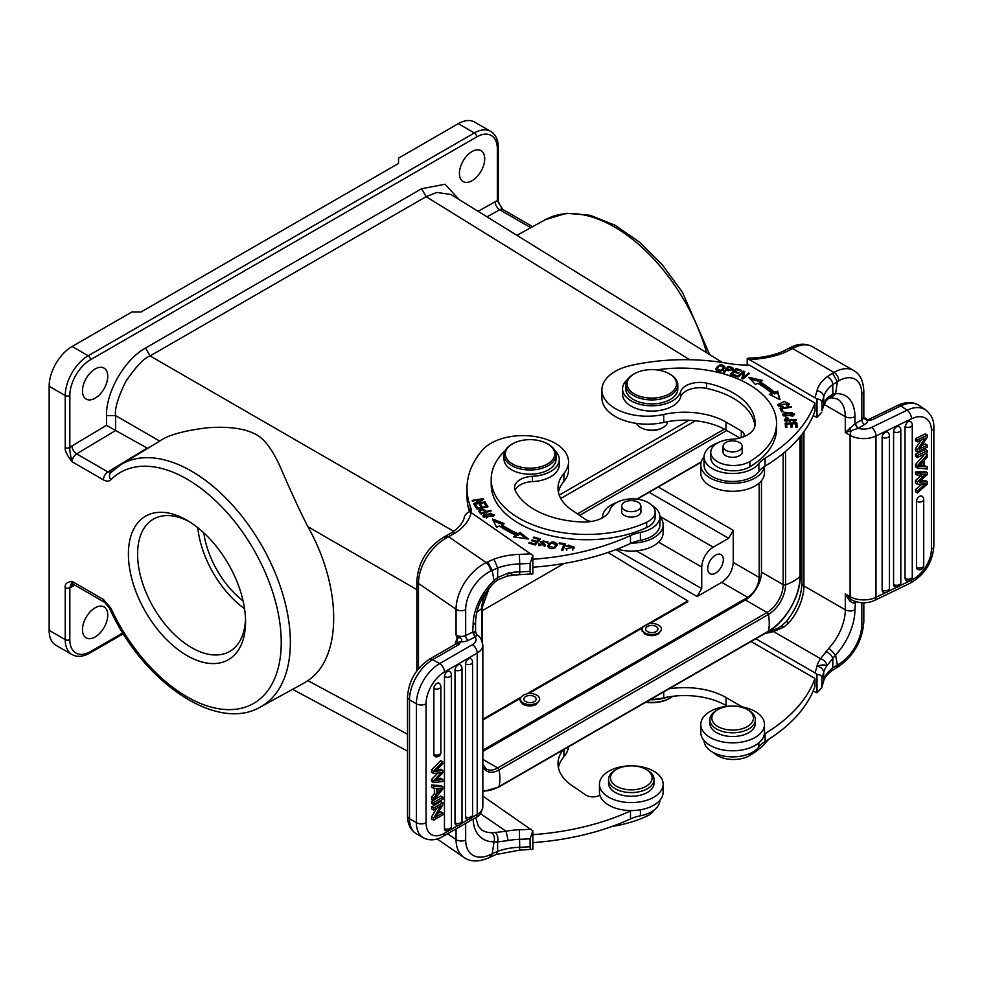 <?xml version="1.0" encoding="UTF-8"?>
<svg xmlns="http://www.w3.org/2000/svg" width="983" height="983" viewBox="0 0 983 983"><rect width="100%" height="100%" fill="white"/><g stroke="black" fill="none" stroke-linecap="round" stroke-linejoin="round"><path stroke-width="1.47" d="M788.133 405.598L788.133 403.927L786.646 405.303L787.457 405.918L789.472 403.939L784.25 401.506L777.553 404.64L783.082 407.023L782.96 406.237L782.96 407.822M782.96 406.249L780.514 406.151L778.917 404.701L778.941 406.52M777.811 405.475L778.941 404.529M788.12 403.767L789.214 404.726M780.514 406.151L780.514 407.736M778.917 404.701L788.133 403.927M795.616 424.595L796.881 424.558L796.881 422.973L785.184 423.255L785.503 427.519L786.879 427.494L786.621 423.98L786.769 427.494M786.621 423.98L790.602 423.882L790.836 427.052L792.212 427.015L791.966 423.845L792.089 427.015M796.881 424.558L797.066 427.101M785.306 424.853L786.621 424.816M790.664 424.717L791.966 424.681M791.966 423.845L795.554 423.759L795.8 427.138L797.176 427.101L796.881 422.973M795.075 421.338L795.075 419.729L793.121 421.007L793.392 421.707L796.439 419.704L789.582 420.749M784.569 420.761L785.884 419.729M789.718 421.99L791.573 419.372M795.05 419.471L796.218 420.466M786.253 422.592L786.253 421.007L788.108 418.377L787.838 417.701L785.81 418.168L784.373 419.938L795.075 419.729M789.619 422.346L789.619 420.761L786.216 421.019M786.253 421.007L785.81 420.06M787.838 417.701L787.838 419.286M791.118 407.232L791.118 406.434L779.937 408.424L781.755 411.84L783.082 411.607L781.645 408.916L782.296 411.742M780.711 409.874L781.645 409.714M781.645 408.916L791.499 407.159L791.118 406.434M793.367 415.784L793.392 413.941L785.822 415.969L784.041 414.396L791.72 412.369L793.392 413.941M784.041 414.396L784.053 416.202M782.935 415.17L784.065 414.138M793.367 413.72L794.51 414.752M784.815 412.196L782.701 414.384L792.654 416.128L794.731 413.954L784.815 412.196L784.815 413.192M736.058 376.342L736.759 375.653L732.003 374.056L734.006 372.066L738.282 373.503L738.983 372.815L734.694 371.377L736.5 369.596L741.071 371.119L741.76 370.431L736.169 368.564L730.295 374.4L736.058 376.342M732.003 374.978L732.003 374.056M734.694 372.299L734.694 371.377M736.169 369.915L736.169 368.564M777.688 392.77L777.688 391.173L774.616 392.328A112.762 65.099 0 0 0 760.019 381.932L760.019 383.517A112.762 65.099 180 0 1 774.616 393.925L777.688 392.77L779.531 399.503M750.508 379.34L760.621 381.588M771.077 395.252L771.888 394.945L771.888 393.36L769.259 394.343L780.035 399.749L777.688 391.173M774.616 392.328L774.616 393.925M771.888 393.36A109.506 63.231 180 0 0 757.721 383.247L755.497 384.537L748.567 377.325L762.611 380.433L760.019 381.932M742.19 378.75L743.209 372.704L741.858 378.615L742.853 379.008L749.501 373.454L748.567 373.085L743.345 377.447L744.696 371.537L743.701 371.144L737.053 376.698L737.987 377.067L743.209 372.704M743.209 373.147L744.364 372.999M748.567 374.228L748.567 373.085M743.345 378.602L743.345 377.447M743.701 372.729L743.701 371.144M723.353 370.075L723.771 367.187L721.141 370.407L716.926 368.92L719.654 365.676L723.771 367.187M716.926 368.92L716.976 370.874M715.882 369.743L717.369 367.654M723.734 366.831L724.852 367.974M715.735 369.055L715.735 368.932C718.634 372.668 721.719 372.078 724.987 367.175C722.063 363.403 718.978 363.993 715.735 368.932L715.735 368.994M731.757 368.22C732.433 370.149 730.811 370.566 726.928 369.485L728.747 367.31L731.757 368.22L732.126 370.493M726.928 370.37L726.928 369.485L726.339 370.21L733.429 368.674L732.507 367.544L728.292 366.303L723.181 372.373L724.25 372.668L726.326 370.198L728.391 370.775L726.326 370.198M732.126 368.994L732.507 367.544M732.507 369.141L733.121 369.547M728.292 367.863L728.292 366.303M747.215 358.562L749.071 359.422A64.989 37.526 0 0 0 785.208 352.246L782.48 351.57C772.38 355.735 760.989 357.947 748.296 358.181L747.215 358.562L747.215 365.012M922.054 484.078L915.48 489.608L915.48 491.684L917.36 492.974L927.313 484.091L927.313 481.731L925.433 480.441L920.604 480.724M915.48 489.608L917.36 490.898L917.36 492.974M917.36 490.898L925.925 483.771L917.36 484.312L915.48 483.022L915.48 480.576L917.36 481.867L917.36 484.312M917.36 481.867L922.398 477.234L920.518 475.944L915.48 480.576M921.759 474.838L920.518 475.944M922.398 477.234L925.925 474.334L917.36 475.317L915.48 474.027L915.48 471.987L925.433 471.361L927.313 472.663L917.36 473.278L917.36 475.317M917.36 473.278L915.48 471.987M919.363 481.842L927.313 474.617L927.313 472.663M919.83 482.161L927.313 481.731M918.294 569.501A4.215 2.63 -55.5 0 1 917.508 569.304A4.215 2.63 -55.5 0 1 916.488 567.289L916.488 501.281A4.215 2.63 -55.5 0 1 918.306 497.312A4.215 2.63 -55.5 0 1 919.707 496.28A4.215 2.63 -55.5 0 1 922.226 496.354A4.227 4.227 0 0 1 923.725 499.573A4.227 2.433 180 0 1 922.496 501.305A4.227 2.433 180 0 1 916.488 501.281M895.39 586.753A4.215 2.63 -55.5 0 1 894.604 586.556A4.215 2.63 -55.5 0 1 893.584 584.541L893.584 431.721A4.215 2.63 -55.5 0 1 895.402 427.74A4.215 2.63 -55.5 0 1 896.815 426.72A4.215 2.63 -55.5 0 1 899.322 426.782A4.227 4.227 0 0 1 900.821 430.013A4.227 2.433 180 0 1 899.592 431.734A4.227 2.433 180 0 1 893.584 431.721M882.132 437.263A4.215 2.63 -55.5 0 1 883.95 433.294A4.215 2.63 -55.5 0 1 885.364 432.262A4.215 2.63 -55.5 0 1 887.882 432.336A4.227 4.227 0 0 1 889.382 435.555A4.227 2.433 180 0 1 888.14 437.288A4.227 2.433 180 0 1 882.132 437.263L882.132 590.095A4.227 2.433 0 0 0 888.14 590.107A4.227 2.433 0 0 0 889.382 588.387L889.382 435.555M883.938 592.307A4.215 2.63 -55.5 0 1 883.152 592.11A4.215 2.63 -55.5 0 1 882.132 590.095M905.036 578.532A4.227 2.433 0 0 0 909.656 579.085A4.227 2.433 0 0 0 912.273 576.837L912.273 424.926A4.227 2.433 180 0 1 909.656 427.187A4.227 2.433 180 0 1 905.036 426.634L905.036 578.532L906.056 580.548M905.036 426.634L906.854 422.653A4.215 2.63 -55.5 0 1 908.267 421.633A4.215 2.63 -55.5 0 1 910.774 421.695A4.227 4.227 0 0 1 912.273 424.926M917.36 457.562L917.36 455.534L915.48 454.244L925.433 449.415L927.313 450.718L927.313 452.745L917.36 457.562L915.48 456.272L915.48 454.244M927.313 450.718L917.36 455.534M920.309 466.335L918.405 466.434L923.234 461.408L923.234 466.606L920.309 466.335L918.429 465.045M919.695 465.156L921.354 465.315L921.354 463.411M921.354 465.315L923.234 466.606M924.303 460.265L924.303 466.667L927.313 466.888L927.313 469.051L917.36 467.982L917.36 465.795L927.313 454.711L927.313 457.021L924.303 460.265M917.36 465.795L915.48 464.504L915.48 466.692L917.36 467.982M925.642 453.556L927.313 454.711M915.48 464.504L925.052 453.839M924.303 465.512L927.313 466.888M927.313 437.177L919.498 449.01L927.313 445.213L927.313 447.167L917.36 451.983L917.36 449.907L925.175 438.074L917.36 441.859L917.36 439.917L915.48 438.627L925.433 433.798L927.313 435.088L927.313 437.177M927.313 435.088L917.36 439.917M917.36 449.907L915.48 448.617L915.48 450.693L917.36 451.983M915.48 448.617L921.157 440.015M915.48 438.627L915.48 440.568L917.36 441.859M921.636 445.766L925.433 443.923L927.313 445.213M855.222 601.449L854.927 602.628C853.674 603.476 851.856 602.8 849.447 600.588L851.204 599.569L852.212 600.195C859.597 603.574 867.043 603.66 874.575 600.441L910.086 583.238A6.82 3.576 -115.8 0 0 911.499 580.117L899.47 585.942M852.593 600.392L853.834 600.932M828.878 648.215L820.584 658.696C824.319 660.011 826.42 662.382 826.863 665.81A45.169 26.074 0 0 0 823.705 672.36C823.213 669.005 820.965 666.965 816.947 666.241C821.616 664.705 824.921 664.557 826.863 665.81L835.624 654.985L828.878 648.215A38.669 22.326 120 0 0 845.282 609.804L845.282 593.879L850.098 596.669A6.82 3.944 -60 0 0 851.204 599.569L845.282 593.879L849.447 600.588M801.919 434.425L801.919 583.14A6.82 3.944 0 0 0 803.922 585.917L845.282 609.804A6.82 3.944 0 0 0 854.927 609.804A45.488 26.271 120 0 1 835.624 654.985L837.381 665.049L835.98 668.035M786.265 621.772L789.165 622.472L783.832 627.129L781.301 626.085L786.179 621.711C796.279 609.141 801.526 596.276 801.919 583.14M816.996 674.412C820.363 674.67 822.021 675.96 821.972 678.282L821.702 687.781L816.996 692.794L816.996 674.412L814.956 672.876A194.978 112.566 180 0 0 816.947 666.241A51.988 30.018 0 0 1 820.584 658.696L771.888 630.619M765.192 633.335A64.989 37.526 0 0 0 773.584 631.553L783.832 627.129M826.027 651.496C829.48 653.167 831.765 655.452 832.871 658.389L832.724 668.035A45.169 26.074 180 0 0 823.705 680.322L823.705 672.36A201.798 116.51 180 0 1 821.972 678.282M832.662 668.059L831.385 671.033M713.425 722.665A20.803 12.005 180 0 1 717.934 709.591A20.803 12.005 180 0 1 747.35 709.591A20.803 12.005 180 0 1 751.86 713.486A20.803 12.005 180 0 1 740.592 729.177A20.803 12.005 180 0 1 713.425 722.665M709.886 719.667L709.886 723.39A22.744 13.135 0 0 0 711.618 728.403A22.744 13.135 0 0 0 737.066 736.267A22.744 13.135 0 0 0 755.386 723.39L755.386 719.667A22.744 13.135 180 0 1 737.066 732.556A22.744 13.135 180 0 1 711.618 724.692A22.744 13.135 180 0 1 709.886 719.667A22.744 13.135 180 0 1 716.558 710.39L717.934 709.591M747.35 709.591L748.727 710.39A22.744 13.135 180 0 1 753.654 714.653A22.744 13.135 180 0 1 755.386 719.667M710.119 711.446A31.849 18.382 180 0 1 744.831 707.465A31.849 18.382 180 0 1 764.479 724.446A31.849 18.382 180 0 1 755.153 737.447A31.849 18.382 180 0 1 720.453 741.44A31.849 18.382 180 0 1 700.793 724.446A31.849 18.382 180 0 1 710.119 711.446M700.793 724.446L700.793 732.409A31.849 18.382 0 0 0 720.453 749.39A31.849 18.382 0 0 0 755.153 745.409A31.849 18.382 0 0 0 764.356 734.043A31.849 18.382 0 0 0 764.479 732.409L764.479 724.446M650.119 699.736A29.244 16.883 0 0 0 667.789 697.021M713.572 752.671A22.744 13.135 0 0 0 717.43 755.632A22.744 13.135 0 0 0 749.918 755.448A95.535 55.159 0 0 0 768.473 739.437M646.126 702.034A26 15.003 0 0 0 670.185 698.004L670.185 698.004A26 15.003 0 0 0 672.741 696.296M645.72 702.267A24.698 14.253 0 0 0 669.276 698.532L670.185 698.004M670.185 395.535A26 15.003 180 0 1 633.421 395.535A26 15.003 180 0 1 625.815 384.918A26 15.003 180 0 1 633.421 374.302L634.342 373.773A24.698 14.253 180 0 1 669.276 373.773L670.185 374.302A26 15.003 180 0 1 677.803 384.918A26 15.003 180 0 1 670.185 395.535M670.185 374.302L669.276 373.773A24.698 14.253 180 0 1 669.276 393.937A24.698 14.253 180 0 1 634.342 393.937A24.698 14.253 180 0 1 634.342 373.773L634.342 373.773M625.815 384.918L625.815 388.899A26 15.003 0 0 0 633.421 399.516A26 15.003 0 0 0 661.756 402.76A26 15.003 0 0 0 677.803 388.899L677.803 384.918M741.501 448.494A9.584 5.529 180 0 1 730.774 451.811A9.584 5.529 180 0 1 723.058 446.38A9.584 5.529 180 0 1 723.783 444.267A9.584 5.529 180 0 1 734.51 440.949A9.584 5.529 180 0 1 742.226 446.38A9.584 5.529 180 0 1 741.501 448.494M723.058 450.669A9.744 5.628 0 0 0 722.886 451.689A9.744 5.628 0 0 0 725.749 455.67A9.744 5.628 0 0 0 739.535 455.67A9.744 5.628 0 0 0 742.386 451.689A9.744 5.628 0 0 0 742.226 450.669M656.816 369.891A95.535 55.159 180 0 1 748.579 384.255A95.535 55.159 180 0 1 776.558 423.255A95.535 55.159 180 0 1 749.918 461.469A22.744 13.135 180 0 1 717.43 461.654A22.744 13.135 180 0 1 710.758 452.364A22.744 13.135 180 0 1 731.438 439.29A26 15.003 0 0 0 755.055 424.926A74.094 42.773 0 0 0 755.104 423.255A74.094 42.773 0 0 0 733.404 393.003A74.094 42.773 0 0 0 706.568 383.1A19.5 11.255 0 0 0 680.629 391.762A29.244 16.883 180 0 1 660.662 404.996A29.244 16.883 180 0 1 631.123 400.843A29.244 16.883 180 0 1 622.558 388.899A29.244 16.883 180 0 1 627.633 379.389M622.558 388.899L622.558 394.208A29.244 16.883 0 0 0 631.123 406.139A29.244 16.883 0 0 0 675.702 403.952A29.244 16.883 0 0 0 680.629 397.071A19.5 11.255 180 0 1 706.568 388.408A74.094 42.773 180 0 1 733.404 398.312A74.094 42.773 180 0 1 754.956 425.786M710.758 452.364L710.758 457.673A22.744 13.135 0 0 0 717.43 466.962A22.744 13.135 0 0 0 735.579 470.759A22.744 13.135 0 0 0 749.918 466.778A95.535 55.159 0 0 0 776.558 428.563L776.558 423.255M764.356 466.593A32.5 18.763 180 0 1 765.106 466.126A194.978 112.566 0 0 0 814.956 410.992L814.956 403.03A194.978 112.566 180 0 1 765.106 458.164A32.5 18.763 0 0 0 758.851 463.595A28.593 16.514 180 0 1 752.855 468.67A28.593 16.514 180 0 1 721.694 472.245A28.593 16.514 180 0 1 704.037 456.997L704.037 464.959A28.593 16.514 0 0 0 721.694 480.208A28.593 16.514 0 0 0 752.855 476.632A28.593 16.514 0 0 0 758.851 471.557A32.5 18.763 180 0 1 764.356 466.593A31.849 18.382 180 0 1 755.165 477.959A31.849 18.382 180 0 1 720.453 481.94A31.849 18.382 180 0 1 700.793 464.959L700.793 472.921A31.849 18.382 0 0 0 720.453 489.903A31.849 18.382 0 0 0 755.165 485.909A31.849 18.382 0 0 0 764.479 472.921L764.479 466.507M700.793 464.959A31.849 18.382 180 0 1 704.049 456.862M704.037 456.997A28.593 16.514 180 0 1 706.433 450.398A28.593 16.514 180 0 1 712.417 445.324A28.593 16.514 180 0 1 717.737 442.903M743.553 436.808A9.744 5.628 0 0 0 744.143 434.879A9.744 5.628 0 0 0 741.28 430.898L726.044 422.1A58.489 33.766 0 0 0 663.709 414.457A45.488 26.271 180 0 1 601.903 389.944A45.488 26.271 180 0 1 615.223 371.365A45.488 26.271 180 0 1 631.074 365.418A149.477 86.307 180 0 1 728.071 363.403A64.989 37.526 0 0 0 749.071 364.988L814.956 403.03M601.903 389.944L601.903 397.906A45.488 26.271 0 0 0 663.709 422.42A58.489 33.766 180 0 1 726.044 430.062L739.818 438.013M636.431 423.39A15.925 9.191 0 0 0 640.547 427.507A15.925 9.191 0 0 0 663.07 427.507A15.925 9.191 0 0 0 667.69 421.633M662.665 427.728L662.296 427.949C655.784 431.34 648.731 431.304 641.125 427.838L640.547 427.507M106.496 416.374C105.623 392.5 124.46 359.569 145.57 348.019L421.609 188.748L426.118 196.661L436.87 192.435L450.853 194.462L722.382 362.469M421.609 188.748L445.041 184.239L459.11 199.574M303.415 683.394L307.851 680.617C342.305 658.106 342.293 587.613 307.851 526.667C299.311 509.858 290.083 489.841 280.143 466.593C271.775 448.248 263.161 437.263 254.29 433.638C245.16 429.055 230.206 426.044 207.192 427.789C183.416 430.787 167.589 435.223 159.725 441.097L115.613 415.612L106.496 415.649L106.496 425.344L115.65 430.529L115.613 415.612C114.458 409.284 117.813 397.955 125.689 381.637C135.9 366.659 144.022 358.095 150.08 355.932L426.118 196.661L689.673 359.729M110.821 479.79A133.344 76.957 60 0 1 242.506 532.049A133.344 76.957 60 0 1 263.137 696.075A133.344 76.957 60 0 1 110.821 608.084A6.5 0.823 155.2 0 1 109.518 608.158C142.019 681.256 216.358 733.011 260.507 706.937L260.507 706.937A139.844 80.717 60 0 0 271.369 698.741A139.844 80.717 60 0 0 279.614 584.48A139.844 80.717 60 0 0 191.488 471.14A139.844 80.717 60 0 0 120.749 464.701L110.796 472.553A6.5 5.247 44.8 0 0 110.821 479.79C108.916 481.535 106.422 481.547 103.301 479.802M111.62 471.901L107.909 471.938A6.5 3.748 -60 0 0 103.387 479.851L72.115 461.789C66.93 455.166 64.632 450.423 65.234 447.535L65.234 395.547A32.5 18.763 -60 0 1 88.212 355.748L474.371 132.951A32.5 18.763 -60 0 1 490.628 131.341L474.543 122.052A32.5 18.763 120 0 0 458.287 123.661L398.52 158.14L398.52 163.448L141.085 311.98L131.894 311.98L72.14 346.458A32.5 18.763 120 0 0 49.15 386.258L49.15 630.361A32.5 18.763 120 0 0 55.884 645.241L71.956 654.531A32.5 18.763 -60 0 1 65.234 639.65L65.234 587.662C64.62 584.099 66.918 582.01 72.115 581.371A6.5 3.748 120 0 0 73.467 584.344L104.739 602.407A6.5 3.748 -60 0 1 103.387 599.433L110.821 608.084M106.496 425.344L71.968 445.963A6.5 3.686 -120.8 0 0 76.637 453.876L115.65 430.529L147.708 448.371M715.526 555.125A11.046 6.377 120 0 0 708.301 564.856A11.046 6.377 120 0 0 709.996 573.716A11.046 6.377 120 0 0 715.526 573.175A11.046 6.377 120 0 0 722.738 563.431A11.046 6.377 120 0 0 721.043 554.584A11.046 6.377 120 0 0 715.526 555.125M649.099 492.311L728.649 538.266L713.216 547.175C706.236 551.979 702.415 558.614 701.727 567.056L701.727 588.596L697.131 596.546L721.755 582.341C728.735 577.525 732.568 570.902 733.244 562.448L733.244 530.304L658.291 487.003M661.338 629.894L658.536 633.912C654.002 636.185 649.37 636.198 644.615 633.937L641.813 629.882L642.415 627.916M647.441 631.541A6.168 3.563 0 0 0 654.174 632.315A6.168 3.563 0 0 0 657.983 629.022A6.168 3.563 0 0 0 656.177 626.503A6.168 3.563 0 0 0 649.444 625.729A6.168 3.563 0 0 0 645.634 629.022A6.168 3.563 0 0 0 647.441 631.541M642.784 627.154A9.584 5.529 0 0 0 642.218 629.022A9.584 5.529 0 0 0 651.803 634.551A9.584 5.529 0 0 0 661.399 629.022A9.584 5.529 0 0 0 648.583 623.812L642.784 627.154M539.556 700.215L536.128 704.541C531.631 706.494 527.183 706.384 522.784 704.221L519.995 700.166L520.523 698.286L482.85 720.035M520.99 697.217A9.584 5.529 0 0 0 520.437 699.073A9.584 5.529 0 0 0 530.021 704.602A9.584 5.529 0 0 0 539.606 699.073A9.584 5.529 0 0 0 526.814 693.851L523.251 695.153L520.99 697.217M525.291 701.358A6.168 3.563 0 0 0 532.135 702.415A6.168 3.563 0 0 0 536.202 699.073A6.168 3.563 0 0 0 534.752 696.775A6.168 3.563 0 0 0 527.908 695.718A6.168 3.563 0 0 0 523.853 699.073A6.168 3.563 0 0 0 525.291 701.358M526.814 693.875L687.793 600.932L607.986 552.446M564.107 563.468L482.161 610.75M482.85 719.261L520.965 697.254M528.657 693.593L642.39 627.928M649.886 623.603L687.781 601.719L687.793 600.932M617.091 549.141A31.849 18.382 0 0 0 651.754 546.769A31.849 18.382 0 0 0 663.144 532.688L663.144 524.725A31.849 18.382 180 0 1 651.754 538.819A31.849 18.382 180 0 1 631.344 543.107A32.5 18.763 180 0 1 640.4 540.38A28.593 16.514 0 0 0 649.677 537.382A28.593 16.514 0 0 0 659.888 524.725L659.888 516.763A28.593 16.514 180 0 1 649.677 529.419A28.593 16.514 180 0 1 640.4 532.417A32.5 18.763 0 0 0 630.472 535.538A194.978 112.566 180 0 1 532.847 559.266M659.888 516.628A31.849 18.382 180 0 1 663.144 524.725M639.798 508.702A9.584 5.529 180 0 1 629.022 511.529A9.584 5.529 180 0 1 621.711 506.147A9.584 5.529 180 0 1 622.792 503.603A9.584 5.529 180 0 1 633.58 500.777A9.584 5.529 180 0 1 640.879 506.147A9.584 5.529 180 0 1 639.798 508.702M621.711 510.435A9.744 5.628 0 0 0 621.551 511.455A9.744 5.628 0 0 0 623.824 515.08A9.744 5.628 0 0 0 637.562 515.768A9.744 5.628 0 0 0 641.051 511.455A9.744 5.628 0 0 0 640.879 510.435M515.104 490.173A19.5 11.255 180 0 1 532.442 481.609A29.244 16.883 0 0 0 559.266 464.787L559.266 459.479A29.244 16.883 180 0 1 532.442 476.3A19.5 11.255 0 0 0 514.551 487.519A19.5 11.255 0 0 0 515.239 490.468A74.094 42.773 0 0 0 529.972 506.773A74.094 42.773 0 0 0 583.165 522.01A26 15.003 0 0 0 610.001 509.685A22.744 13.135 180 0 1 626.552 499.327A22.744 13.135 180 0 1 649.824 503.579A22.744 13.135 180 0 1 655.133 512.02A22.744 13.135 180 0 1 646.654 522.256A95.535 55.159 180 0 1 513.544 514.723A95.535 55.159 180 0 1 491.205 479.286A95.535 55.159 180 0 1 505.004 450.742A29.244 16.883 180 0 1 505.151 450.595M554.891 450.595A29.244 16.883 180 0 1 559.266 459.479M491.205 479.286L491.205 484.594A95.535 55.159 0 0 0 513.544 520.032A95.535 55.159 0 0 0 646.654 527.552A22.744 13.135 0 0 0 655.133 517.328L655.133 512.02M540.011 545.688L540.011 544.091L538.807 543.869L538.807 545.467L539.839 545.651M540.527 542.616L541.572 541.842M546.487 542.026L547.691 542.923M544.287 545.086L545.258 545.737M543.402 540.638L547.592 543.071L547.9 541.83L540.195 541.842L544.287 545.012L539.839 544.668M542.112 544.041L541.67 541.719M538.807 543.869L538.524 544.717L545.614 544.926L542.137 542.432L543.402 540.613M547.605 543.071L547.9 541.83L547.9 543.427M562.215 550.21L563.886 544.324L561.637 550.136L562.915 550.308L565.458 543.71L559.413 542.935L559.413 543.746M563.886 545.098L564.869 545.233M559.413 542.935L559.118 543.71L563.886 544.324M548.883 545.934L551.205 542.923L556.095 544.594L553.687 547.666L548.883 545.934L548.956 548.023M555.579 547.666L556.095 544.594M547.691 546.683L549.374 544.471M556.022 544.127L557.263 545.467M557.398 544.631L557.373 544.299C553.54 540.589 550.271 541.252 547.58 546.278C551.463 550.013 554.731 549.362 557.373 544.299L557.373 544.987M476.141 504.009L483.71 499.278L483.378 498.602L472.123 500.433L472.43 501.072L481.265 499.634L473.708 503.677L474.039 504.353L485.295 502.522L484.988 501.895L484.988 502.571M484.988 501.895L476.141 503.333M483.378 499.45L483.378 498.602M481.265 500.58L481.265 499.634M485.258 504.844L487.076 506.97M480.417 506.208L482.039 508.039M475.649 507.019L477.394 509.034M476.042 506.933L476.042 505.336L474.752 505.606L476.988 509.12L487.961 506.786L485.651 503.161L485.651 504.758M485.651 503.161L484.361 503.443L486.266 506.417L482.53 507.203L480.81 504.525L479.532 504.807L481.24 507.486L477.873 508.199L476.042 505.336M486.266 507.142L486.266 506.417M482.53 507.941L482.53 507.203M480.81 506.122L480.81 504.525M481.24 508.211L481.24 507.486M477.873 508.924L477.873 508.199M536.288 542.8L538.745 540.945L538.745 539.36L536.915 541.4L532.049 539.95L531.422 540.65L536.288 542.1L534.654 543.943L529.444 542.395L528.817 543.095L535.182 545L540.539 538.991L533.966 537.037L533.966 537.934M535.145 544.987L536.288 542.1M538.745 540.048L539.421 540.245M533.966 537.037L533.339 537.75L538.745 539.36M536.915 542.985L536.915 541.4M532.049 540.834L532.049 539.95M534.654 544.84L534.654 543.943M529.444 543.292L529.444 542.395M501.858 524.738L504.267 523.57L492.434 518.963L496.575 527.306L499.376 525.942A112.762 65.099 0 0 0 516.05 535.256L513.79 536.915L528.387 539.016L519.995 532.344L518.053 533.769A109.506 63.231 180 0 1 501.858 524.738L501.858 526.335A109.506 63.231 0 0 0 518.053 535.366L519.995 533.941L525.942 538.672M493.405 520.929L502.448 524.455M515.596 537.173L516.05 535.256M518.053 533.769L518.053 535.366M519.995 532.344L519.995 533.941M485.135 512.561L485.135 511.799L481.326 512.807L481.326 514.404M481.338 512.807L479.987 511L481.338 514.392M485.135 511.799C483.329 509.538 481.621 509.268 480.011 511L480.011 511.037M479.028 511.774L479.987 511.234M484.607 511.123L486.388 513.065L486.388 512.229M478.66 511.246L480.576 513.753L491.205 510.951L490.714 510.337L490.714 511.086M490.714 510.337L486.388 511.467C482.874 508.494 480.306 508.42 478.696 511.246L478.635 510.914M484.189 515.928L490.603 513.224L493.048 514.687L486.536 517.414L484.189 515.928L484.189 517.611M493.036 516.419L493.048 514.687M483.132 516.775L484.189 515.805M493.036 514.613L494.093 515.436M493.134 516.345L494.351 514.625L484.066 514.306L482.874 515.977L493.134 516.345M572.745 550.197L573.028 547.9M573.015 546.278L574.379 547.973M566.835 550.222L566.835 548.625L565.508 548.723L574.465 547.162L566.011 545.983L567.252 546.315L568.604 545.135L573.15 547.052L566.835 548.625M601.891 518.139A9.744 5.628 0 0 0 602.726 516.075A28.593 16.514 180 0 1 612.925 504.119A28.593 16.514 180 0 1 616.427 502.657M652.036 505.397A28.593 16.514 180 0 1 659.888 516.763M471.57 512.905A64.989 37.526 0 0 0 470.193 505.95A149.477 86.307 180 0 1 467.011 488.219A149.477 86.307 180 0 1 482.174 450.349A45.488 26.271 180 0 1 493.822 441.748A45.488 26.271 180 0 1 542.284 438.074A45.488 26.271 180 0 1 568.543 461.875A45.488 26.271 180 0 1 563.935 473.401A58.489 33.766 0 0 0 558 488.219A58.489 33.766 0 0 0 571.664 509.919L585.512 519.454A9.744 5.628 0 0 0 591.729 521.42M558.405 492.2A58.489 33.766 180 0 1 563.935 481.363A45.488 26.271 0 0 0 568.543 469.837L568.543 461.875M467.011 488.219L467.011 496.182A149.477 86.307 0 0 0 469.432 511.651C465.917 513.605 464.173 515.817 464.209 518.274M497.545 841.927L494.056 841.804C494.99 837.946 494.228 834.899 491.758 832.675L495.407 832.49C497.681 835.046 498.406 838.192 497.57 841.94L497.668 851.389A45.169 26.074 180 0 1 519.724 847.26L519.577 850.148L532.847 849.251C530.98 849.939 530.058 849.115 530.095 846.781L530.095 838.818L532.847 830.868L532.847 849.251M433.638 771.163L433.638 773.523L431.562 772.319L431.562 769.972L440.765 760.596L442.829 761.788L433.638 771.163L431.562 769.972M436.808 769.677L434.916 771.409L442.829 770.451L440.765 769.259L436.796 769.689L442.829 763.865L442.829 761.788M435.788 770.635L436.624 771.127M435.985 779.924L436.919 780.465L434.916 780.846L442.829 772.896L442.829 770.451M436.919 780.465L442.829 779.458L440.765 778.266M440.765 778.253L437.091 778.892M433.638 782.591L433.638 780.637L431.562 779.445L431.562 781.399L433.638 782.591L442.829 781.497L442.829 779.458M433.638 780.637L441.379 772.613L433.638 773.523M437.742 773.043L431.562 779.445M433.872 754.489A4.227 2.433 0 0 0 439.34 754.502A4.227 2.433 0 0 0 440.851 752.634A4.227 4.227 0 0 1 434.867 756.48A4.215 2.433 -60 0 1 433.872 754.489L433.872 688.481A4.215 2.433 -60 0 1 436.857 683.332A4.215 2.433 -60 0 1 438.172 682.927A4.215 2.433 -60 0 1 439.118 683.222M455.018 822.943A4.227 2.433 0 0 0 460.486 822.968A4.227 2.433 0 0 0 461.998 821.1A4.227 4.227 0 0 1 456.014 824.934A4.215 2.433 -60 0 1 455.018 822.943L455.018 670.123A4.215 2.433 -60 0 1 458.004 664.963A4.215 2.433 -60 0 1 459.319 664.557A4.215 2.433 -60 0 1 460.265 664.852M465.598 816.848A4.227 2.433 0 0 0 471.054 816.861A4.227 2.433 0 0 0 472.565 814.993A4.227 4.227 0 0 1 466.581 818.839A4.215 2.433 -60 0 1 465.598 816.848L465.598 664.016A4.215 2.433 -60 0 1 468.572 658.856A4.215 2.433 -60 0 1 469.886 658.45A4.215 2.433 -60 0 1 470.832 658.757M444.451 828.583A4.227 2.433 0 0 0 448.961 828.952A4.227 2.433 0 0 0 451.418 826.74A4.227 4.227 0 0 1 445.434 830.574A4.215 2.433 -60 0 1 444.451 828.583L444.451 676.685A4.215 2.433 -60 0 1 447.425 671.524A4.215 2.433 -60 0 1 448.739 671.119L449.686 671.414M434.253 799.769L440.765 796.009L442.829 797.201L442.829 799.24L433.638 804.536L433.638 802.509L431.562 801.317L433.27 800.334M442.829 797.201L433.638 802.509M431.562 801.317L431.562 803.344L433.638 804.536M438.627 788.513L437.89 789.386L439.954 790.578L437.41 793.65L437.41 788.452L440.114 788.575M439.954 790.578L441.859 788.391L440.101 788.575M436.415 794.842L436.415 788.44L433.638 788.366L433.638 786.203L442.829 786.793L442.829 788.98L433.638 800.543L433.638 798.233L436.415 794.842L434.351 793.65L434.351 788.378M433.638 786.203L431.562 785.012L440.765 785.589L442.829 786.793M433.638 798.233L431.562 797.041L431.562 799.351L433.638 800.543M431.562 797.041L434.351 793.65M431.562 785.012L431.562 787.162L433.638 788.366M433.638 818.077L440.863 805.863L433.638 810.041L433.638 808.087L431.562 806.896L440.765 801.587L442.829 802.792L442.829 804.868L435.616 817.082L442.829 812.916L442.829 814.858L433.638 820.166L433.638 818.077L431.562 816.885L436.649 808.296M442.829 802.792L433.638 808.087M437.754 813.457L440.765 811.725L442.829 812.916M431.562 816.885L431.562 818.974L433.638 820.166M431.562 806.896L431.562 808.837L433.638 810.041M475.44 636.861L473.142 631.909L475.575 632.032L477.173 635.153L475.158 637.033A12.349 7.127 180 0 1 472.405 644.701L439.61 663.623A6.82 3.944 60 0 1 444.439 671.979L477.234 653.056A6.82 3.944 -120 0 0 472.405 644.701M494.302 582.415L494.056 580.56A45.488 28.458 124.5 0 0 473.142 624.733A6.82 3.944 180 0 0 475.575 621.711C476.116 607.789 482.37 594.715 494.375 582.489L497.595 579.982L497.73 568.002L493.908 559.155L487.789 561.821L492.176 570.41L494.056 580.56L497.509 577.599L508.15 573.089L507.289 575.952M443.407 537.431L446.307 537.922L448.58 536.706L486.192 562.595A6.82 3.576 64.2 0 1 490.566 571.184A32.5 20.336 -55.5 0 0 465.672 609.767A6.82 3.944 180 0 1 456.063 609.288A39.32 24.6 -55.5 0 1 486.192 562.595L487.789 561.821M446.307 537.922A39.32 24.6 124.5 0 0 418.475 583.411A6.82 3.944 180 0 1 416.878 580.879C418.217 562.423 427.04 547.912 443.345 537.345L445.496 536.19L448.58 536.706L455.571 532.749A64.989 37.526 0 0 0 471.115 512.598L532.847 555.456L532.847 573.839L514.932 575.006L508.15 573.089A45.169 26.074 180 0 1 519.724 571.848C519.7 574.883 519.577 575.424 519.356 573.482M464.345 517.193C463.19 522.489 459.024 527.625 451.848 532.602L455.571 532.749M496.329 854.424L497.644 851.364L492.139 853.748M497.558 841.927L508.15 840.551L506.036 831.225L495.407 832.527M611.93 826.482A95.535 55.159 0 0 0 646.654 816.234A22.744 13.135 0 0 0 653.928 810.225M611.463 781.448A20.803 12.005 180 0 1 616.587 769.357A20.803 12.005 180 0 1 646.003 769.357A20.803 12.005 180 0 1 651.139 774.248A20.803 12.005 180 0 1 637.537 789.3A20.803 12.005 180 0 1 611.463 781.448M608.551 779.445L608.551 783.156A22.744 13.135 0 0 0 609.595 787.1A22.744 13.135 0 0 0 634.748 796.132A22.744 13.135 0 0 0 654.039 783.156L654.039 779.445A22.744 13.135 180 0 1 634.748 792.421A22.744 13.135 180 0 1 609.595 783.377A22.744 13.135 180 0 1 608.551 779.445A22.744 13.135 180 0 1 615.211 770.156L616.587 769.357M646.003 769.357L647.379 770.156A22.744 13.135 180 0 1 652.995 775.501A22.744 13.135 180 0 1 654.039 779.445M651.754 798.307A31.849 18.382 180 0 1 617.828 800.875A31.849 18.382 180 0 1 599.446 784.213A31.849 18.382 180 0 1 610.836 770.131A31.849 18.382 180 0 1 644.762 767.551A31.849 18.382 180 0 1 663.144 784.213A31.849 18.382 180 0 1 651.754 798.307M562.952 750.029A58.489 33.766 0 0 0 558 763.631A58.489 33.766 0 0 0 571.664 785.331L585.512 794.866A9.744 5.628 0 0 0 599.888 795.222A31.849 18.382 0 0 0 631.344 810.557A31.849 18.382 0 0 0 651.754 806.269A31.849 18.382 0 0 0 663.144 792.175L663.144 784.213M532.847 842.628A194.978 112.566 0 0 0 630.472 818.913A32.5 18.763 180 0 1 640.4 815.792A28.593 16.514 0 0 0 649.677 812.781A28.593 16.514 0 0 0 659.888 800.273M631.344 810.557A32.5 18.763 0 0 0 630.472 810.95A194.978 112.566 180 0 1 532.847 834.665M558.405 767.612A58.489 33.766 180 0 1 563.935 756.775A45.488 26.271 0 0 0 568.469 746.847M599.446 784.213L599.446 792.175A31.849 18.382 0 0 0 599.888 795.222M532.847 830.868L482.85 796.095M473.155 819.036A45.488 28.458 124.5 0 0 494.056 841.804L492.188 853.785L490.714 856.807M456.235 643.767L459.049 644.344M459.725 637.648L457.169 638.311L456.063 635.018L459.725 637.648C461.813 638.839 462.243 640.142 460.99 641.58L457.218 642.575L457.169 638.311L455.276 643.238L455.965 643.926M444.439 671.979A26 15.015 -60 0 0 426.057 703.816A6.82 3.944 180 0 1 416.399 703.816A32.82 18.96 -60 0 1 439.61 663.623L432.729 659.642A32.82 18.96 120 0 0 416.325 676.931A32.82 18.96 120 0 0 409.506 699.835A6.82 3.944 180 0 1 409.112 699.577A6.82 3.944 180 0 1 407.515 697.045C408.67 680.936 415.932 668.354 429.313 659.298A6.82 3.944 60 0 1 432.729 659.642L459.122 644.406L460.744 641.862L457.23 642.575M473.142 624.733L472.663 632.13L475.158 637.033L468.178 640.425A10.727 6.193 0 0 1 460.744 641.862L460.99 641.58M459.122 644.406L457.341 642.71M492.139 570.386L497.693 567.965A45.169 26.074 0 0 1 519.724 563.886L519.724 571.848A201.798 116.51 0 0 0 530.095 571.369L530.095 563.406L532.847 555.456M532.847 573.839C530.98 574.527 530.058 573.703 530.095 571.369M469.419 511.651L471.115 512.598M532.847 567.216A194.978 112.566 0 0 0 630.472 543.501A32.5 18.763 180 0 1 631.344 543.107M601.412 518.385A31.849 18.382 180 0 1 602.604 516.751M504.021 454.969L504.021 459.208A26 15.003 0 0 0 510.103 468.854A26 15.003 0 0 0 538.905 473.315A26 15.003 0 0 0 556.022 459.208L556.022 454.969A26 15.003 180 0 1 546.732 466.47A26 15.003 180 0 1 510.103 464.615A26 15.003 180 0 1 504.021 454.969A26 15.003 180 0 1 511.639 444.353L512.561 443.825A24.698 14.253 180 0 1 514.158 442.977A24.698 14.253 180 0 1 547.482 443.825A24.698 14.253 180 0 1 548.944 444.746A24.698 14.253 180 0 1 545.897 464.836A24.698 14.253 180 0 1 511.099 463.067A24.698 14.253 180 0 1 512.561 443.825M547.482 443.825L548.403 444.353A26 15.003 180 0 1 549.939 445.324A26 15.003 180 0 1 556.022 454.969M203.8 532.847A68.245 39.381 -120 0 0 243.084 600.932M695.472 420.749L560.765 498.479M482.85 751.454L745.384 599.974A22.744 13.135 -60 0 0 761.469 572.118L761.469 480.724M482.85 750.127L747.682 597.32C754.698 592.516 758.52 585.893 759.171 577.426L759.171 483.083M728.649 538.266L733.244 530.304M472.061 180.712A17.878 10.322 120 0 0 483.747 164.96A17.878 10.322 120 0 0 481.006 150.645A17.878 10.322 120 0 0 472.061 151.517A17.878 10.322 120 0 0 460.388 167.27A17.878 10.322 120 0 0 463.128 181.597A17.878 10.322 120 0 0 472.061 180.712M495.211 201.761A13 7.508 120 0 1 497.349 200.864L502.903 209.49A6.5 3.748 120 0 0 499.72 209.76A6.5 3.821 60.9 0 1 495.211 201.761L478.07 211.296M95.105 607.813A17.878 10.322 120 0 0 83.432 623.566A17.878 10.322 120 0 0 86.172 637.881A17.878 10.322 120 0 0 95.105 636.996A17.878 10.322 120 0 0 106.791 621.256A17.878 10.322 120 0 0 104.051 606.929A17.878 10.322 120 0 0 95.105 607.813M95.105 398.201A17.878 10.322 120 0 0 106.791 382.461A17.878 10.322 120 0 0 104.051 368.134A17.878 10.322 120 0 0 95.105 369.018A17.878 10.322 120 0 0 83.432 384.771A17.878 10.322 120 0 0 86.172 399.086A17.878 10.322 120 0 0 95.105 398.201M72.902 584.123A6.5 3.821 -119.1 0 0 71.968 586.765A13 7.508 120 0 1 69.83 587.662L72.115 581.371L103.387 599.433M245.553 621.772A82.867 47.823 60 0 1 245.553 621.809A82.867 47.823 60 0 1 186.954 655.575A82.867 47.823 60 0 1 128.404 554.093A82.867 47.823 60 0 1 186.954 520.265A82.867 47.823 60 0 1 245.553 621.772M71.968 445.963A13 7.508 120 0 0 69.83 447.535C69.719 451.099 70.493 455.854 72.115 461.789A6.5 3.748 120 0 1 76.637 453.876L107.909 471.938L147.155 448.101M727.481 706.31L726.044 705.475A58.489 33.766 180 0 0 663.709 697.832L663.709 691.897M668.956 688.874A58.489 33.766 0 0 1 726.044 697.512L741.28 706.31A9.744 5.628 0 0 1 742.177 706.912M650.5 699.515A45.488 26.271 0 0 0 663.709 697.832M704.049 740.506A28.593 16.514 0 0 0 721.805 755.644A28.593 16.514 0 0 0 752.855 752.044A28.593 16.514 0 0 0 758.851 746.969A32.5 18.763 180 0 1 765.106 741.538A194.978 112.566 0 0 0 814.956 686.404L814.956 678.442A194.978 112.566 180 0 1 765.106 733.576A32.5 18.763 0 0 0 764.356 734.043M814.956 678.442L751.012 641.518M814.956 672.876L755.841 638.741M813.174 690.951L816.996 692.794M837.319 665.024L832.662 668.01M789.398 348.252L792.642 348.572L794.768 347.454L791.45 347.183M830.094 397.931L832.859 394.072L832.748 384.623C832.871 381.932 831.114 379.266 827.403 376.6L832.54 373.319L837.369 381.674L838.843 380.826A6.82 3.944 -120 0 0 834.014 372.459A39.32 22.707 -60 0 1 853.674 370.517L812.314 346.643A39.32 22.707 120 0 0 794.768 347.454M854.927 609.804L855.493 601.535M911.499 580.117A26 16.256 -55.5 0 0 931.417 549.239L931.417 430.37A26 16.256 -55.5 0 0 911.499 418.795L875.988 435.997A19.168 11.071 180 0 1 850.098 435.346L845.282 432.557L857.79 428.477L854.927 423.82L845.282 432.557L845.282 416.645A6.82 3.944 180 0 0 854.927 416.645L854.927 423.82L861.821 419.827A3.895 2.249 60 0 0 864.573 424.607A10.727 6.193 0 0 0 867.706 420.454L872.253 419.741L868.751 419.422M857.79 428.477L855.37 423.55M837.319 381.65L832.712 384.611A45.169 26.074 0 0 0 823.705 396.948L823.705 404.91A6.82 5.517 13.9 0 1 823.57 405.991L821.972 410.833A201.798 116.51 0 0 0 823.705 404.91A45.169 26.074 180 0 1 826.863 398.361L832.834 394.06L835.624 393.741L831.286 397.685M849.447 428.121L851.204 431.168A6.82 3.944 -60 0 0 850.098 435.346L850.098 596.669A19.168 11.071 0 0 0 875.988 597.32L885.806 592.565M868.419 419.495L872.191 419.729M863.836 417.161L863.049 417.48L864.303 418.574L867.252 420.552L867.117 419.815M867.252 420.552L866.367 420.024M854.927 416.645A45.488 26.271 120 0 0 835.624 393.741L837.381 381.687M826.863 398.361L826.101 400.806M812.314 346.643C805.863 343.264 798.896 343.411 791.401 347.097L782.456 351.582M749.071 359.422L816.996 399C820.363 399.258 822.021 400.548 821.972 402.87L821.972 410.833M821.702 412.369L816.996 417.382L813.174 415.539M816.996 417.382L816.996 399M189.301 521.666A76.367 44.075 -120 0 0 153.409 519.135A76.367 44.075 -120 0 0 153.397 607.31A76.367 44.075 -120 0 0 229.739 651.422A76.367 44.075 -120 0 0 245.504 619.081M244.546 608.735A76.367 44.075 60 0 1 197.78 527.674M485.43 511.86L485.43 510.263L486.388 511.467L485.43 510.275M785.81 418.168L785.81 419.753M785.822 416.792L785.822 415.969M721.141 371.242L721.141 370.407M923.885 485.405L922.005 484.115M916.488 567.289A4.227 2.433 0 0 0 922.496 567.302A4.227 2.433 0 0 0 923.725 565.581A4.227 4.227 0 0 1 917.581 569.341M893.584 584.541A4.227 2.433 0 0 0 899.592 584.566A4.227 2.433 0 0 0 900.821 582.845A4.227 4.227 0 0 1 894.677 586.605M872.253 419.741L900.846 405.893L907.112 410.206L871.602 427.408A6.82 3.576 64.2 0 1 875.988 435.997L875.988 597.32A6.82 3.576 64.2 0 1 874.575 600.441M888.018 591.483L897.258 587.011M803.922 431.746L803.922 585.917A38.669 22.326 -60 0 1 789.152 622.472M835.955 668.17L837.43 667.322A6.82 3.944 -120 0 0 838.843 664.189L837.369 665.036M831.409 671.07C826.9 674.596 824.295 678.037 823.57 681.403A6.82 5.517 -166.1 0 0 823.705 680.322A201.798 116.51 0 0 1 821.972 686.245M680.629 391.762L680.629 397.071M706.568 383.1L706.568 388.408M749.918 461.469L749.918 466.778M765.106 466.126L765.106 458.164M758.851 471.557L758.851 463.595M663.709 422.42L663.709 414.457M726.044 422.1L726.044 430.062M741.28 437.595L741.28 430.898M145.57 348.019L150.08 355.932L453.691 531.324M658.598 542.149L701.727 567.056M713.216 547.175L659.888 516.358M532.442 481.609L532.442 476.3M646.654 527.552L646.654 522.256M553.687 547.666L553.687 548.514M486.536 517.414L486.536 518.127M484.066 515.891L484.066 514.306M563.935 473.401L563.935 481.363M470.193 505.95L470.193 512.032M475.698 817.573L478.389 826.347L481.682 829.849A38.669 24.194 124.5 0 0 491.758 832.675M440.851 752.634L440.851 686.638A4.227 2.433 180 0 1 439.34 688.505A4.227 2.433 180 0 1 433.872 688.481M461.998 821.1L461.998 668.268A4.227 2.433 180 0 1 460.486 670.136A4.227 2.433 180 0 1 455.018 670.123M472.565 814.993L472.565 662.161A4.227 2.433 180 0 1 471.054 664.041A4.227 2.433 180 0 1 465.598 664.016M451.418 826.74L451.418 674.83A4.227 2.433 180 0 1 448.961 677.041A4.227 2.433 180 0 1 444.451 676.685M471.693 817.573L477.234 814.379L477.234 653.056A19.168 11.071 180 0 0 482.85 645.229L482.85 806.552C481.645 812.622 479.311 816.271 475.821 817.5A6.82 3.944 -120 0 0 477.234 814.379A19.168 11.071 0 0 0 482.85 806.552M426.057 703.816L426.057 822.685A26 15.015 -60 0 0 444.439 833.301L458.336 825.29M461.113 823.68L468.903 819.183M416.3 833.719C410.501 830.07 407.576 824.135 407.515 815.915A6.82 3.944 0 0 0 409.088 818.434A6.82 3.944 0 0 0 409.506 818.704A32.82 18.96 120 0 0 416.3 833.719L423.194 837.7A32.82 18.96 -60 0 1 416.399 822.685A6.82 3.944 0 0 0 426.057 822.685M416.399 822.685L416.399 703.816L409.506 699.835L409.506 818.704L416.399 822.685M444.439 833.301A6.82 3.944 60 0 1 443.026 836.422C435.874 840.477 429.264 840.907 423.194 837.7M465.672 609.767L465.672 635.51A6.82 3.944 0 0 1 456.063 635.018L456.063 609.288L418.475 583.411L418.475 668.759M530.095 838.818A201.798 116.51 180 0 1 519.724 839.298A45.169 26.074 0 0 0 508.15 840.551M530.98 829.222A194.978 112.566 180 0 1 519.356 829.787L519.724 847.26A201.798 116.51 0 0 0 530.095 846.781M646.654 816.234L646.654 814.059M640.4 809.795L640.4 815.792M630.472 810.95L630.472 818.913M563.935 749.464L563.935 756.775M480.392 813.58L506.036 831.225A51.988 30.018 0 0 1 519.356 829.787M492.176 853.785L490.566 854.559A6.82 3.576 64.2 0 1 489.165 857.68L490.763 856.906M490.566 854.559A32.5 20.336 -55.5 0 1 465.672 840.072A6.82 3.944 0 0 1 456.063 839.593L456.063 828.902M489.165 857.68C478.709 862.128 470.292 862.03 463.89 857.385A39.32 24.6 -55.5 0 1 456.063 839.593L447.609 833.781M455.276 644.32L455.276 643.238M465.672 823.361L465.672 840.072M472.663 632.13L465.672 635.51A3.895 2.04 -115.8 0 0 468.178 640.425M492.176 570.41L490.566 571.184M530.98 553.822A194.978 112.566 180 0 1 519.356 554.375L519.724 563.886A201.798 116.51 180 0 0 530.095 563.406M519.356 554.375A51.988 30.018 0 0 0 493.908 559.155M630.472 535.538L630.472 543.501M640.4 532.417L640.4 540.38M701.727 588.596L636.382 550.836M615.874 549.608L697.131 596.546M559.229 495.125L688.972 420.269M577.439 513.888L724.348 429.129M482.85 766.04A24.231 13.995 120 0 0 499.02 769.91A42.896 24.759 60 0 1 499.02 786.597A1.954 1.13 60 0 1 498.651 787.125L768.042 631.7A1.954 1.13 -120 0 0 768.399 631.16A42.896 24.759 -120 0 0 768.399 614.486A24.231 13.995 120 0 0 785.54 584.811L785.54 451.443M482.85 764.369L486.302 769.05A22.744 13.135 120 0 0 497.681 767.932A1.954 1.13 60 0 1 499.02 769.91L768.399 614.486A1.954 1.13 -120 0 0 767.059 612.495A22.744 13.135 120 0 0 783.156 584.639A1.954 1.13 -0 0 0 785.54 584.811A42.896 24.759 -0 0 0 793.637 581.15A42.896 24.759 -0 0 0 799.99 576.468A44.653 25.791 -60 0 1 768.399 631.16L499.02 786.597A44.653 25.791 -60 0 1 482.85 790.787M799.99 436.833L799.99 576.468A1.954 1.13 -0 0 0 800.273 575.891C800.678 595.673 785.38 622.165 768.042 631.7M726.781 430.48L579.614 515.399M488.06 589.481A24.231 13.995 120 0 0 481.879 608.256A42.896 24.759 180 0 1 476.804 612.151M701.235 461.899L636.714 499.131M482.161 641.383L482.161 607.666A1.954 1.13 180 0 1 481.879 608.256L481.879 640.683M482.85 759.367L497.681 767.932L767.059 612.495L745.384 599.974M761.469 572.118L783.156 584.639L783.156 453.446M721.755 582.341L747.682 597.32M759.171 577.426L733.244 562.448M530.783 227.7L499.72 209.76L487.003 216.825M497.349 200.864A3.244 1.88 -0 0 0 498.307 199.537L498.307 147.548A3.244 1.88 180 0 1 497.349 148.875L497.349 200.864M458.287 123.661L474.371 132.951A3.244 1.88 -120 0 1 476.669 136.932A29.244 16.895 -60 0 1 497.349 148.875M476.669 136.932L90.51 359.729A3.244 1.88 60 0 0 88.212 355.748L72.14 346.458M65.234 447.535A3.244 1.88 -0 0 0 69.83 447.535L69.83 395.547A3.244 1.88 180 0 1 65.234 395.547L49.15 386.258M71.968 586.765L74.868 585.155M65.234 587.662A3.244 1.88 180 0 0 69.83 587.662L69.83 639.65A29.244 16.895 -60 0 0 90.51 651.594L122.838 632.941M49.15 630.361L65.234 639.65A3.244 1.88 -0 0 0 69.83 639.65M90.51 651.594A3.244 1.88 60 0 1 89.834 653.081L123.33 633.752M69.83 395.547A29.244 16.895 -60 0 1 90.51 359.729M706.617 352.713A139.844 80.717 -120 0 0 545.565 219.59L566.54 213.286L590.169 215.302L614.903 225.156L639.454 242.088L662.468 265.017L682.595 292.565L709.64 354.58M407.515 734.24L307.851 680.617M307.851 526.667L416.878 589.653M749.918 753.519L749.918 755.448M726.044 697.512L726.044 705.475M765.106 741.538L765.106 733.576M758.851 746.969L758.851 742.853M832.54 373.319L834.014 372.459L792.642 348.572L785.208 352.246M838.843 380.826A32.5 18.763 -60 0 1 861.821 394.085A6.82 3.944 180 0 0 863.824 391.308C863.393 380.937 860.014 374.007 853.674 370.517M838.843 664.189A32.5 18.763 -60 0 0 861.821 624.389A6.82 3.944 0 0 0 863.824 621.612C862.398 641.1 853.6 656.337 837.43 667.322M861.821 624.389L861.821 602.726M856.365 601.805L855.37 602.382M931.417 549.239A6.82 3.944 0 0 0 933.85 546.216C932.548 562.522 924.634 574.858 910.086 583.238M933.85 546.216L933.85 427.359A6.82 3.944 180 0 1 931.417 430.37M900.846 405.893A6.82 3.576 -115.8 0 0 897.872 405.328C906.228 401.531 913.416 401.642 919.449 405.647A32.82 20.532 124.5 0 0 900.846 405.893M911.499 418.795A6.82 3.576 -115.8 0 0 907.112 410.206A32.82 20.532 -55.5 0 1 925.716 409.96L919.449 405.647M871.602 427.408A12.349 7.127 180 0 1 858.134 428.318L864.573 424.607M824.073 404.406L845.282 416.645A38.669 22.326 120 0 0 837.27 398.938L831.299 397.759M861.821 394.085L861.821 419.827A6.82 3.944 0 0 0 863.824 417.038L867.289 419.643M827.403 376.6A51.988 30.018 0 0 0 816.947 390.829A194.978 112.566 180 0 1 814.956 397.464M821.972 402.87A201.798 116.51 180 0 0 823.705 396.948A6.82 5.517 -166.1 0 0 816.947 390.829M785.736 421.633L785.736 420.048M923.725 499.573L923.725 565.581M900.821 430.013L900.821 582.845M883.225 592.147A4.227 4.227 0 0 0 889.382 588.387M906.129 580.597A4.227 4.227 0 0 0 912.273 576.837M781.264 626.11C779.372 626.957 782.013 626.884 771.864 630.521L768.78 631.258M723.058 446.38L723.058 452.708M742.226 446.38L742.226 452.708M661.399 629.857L661.399 629.022M642.218 631.504L642.218 629.022M539.606 700.154L539.606 699.073M520.437 701.862L520.437 699.073M621.711 506.147L621.711 512.487M640.879 506.147L640.879 512.487M544.287 546.597L544.287 545.012M541.572 543.292L541.572 541.694M573.15 548.649L573.15 547.052M440.851 686.638A4.227 4.227 0 0 0 439.192 683.283M461.998 668.268A4.227 4.227 0 0 0 460.339 664.913M472.565 662.161A4.227 4.227 0 0 0 470.906 658.807M451.418 674.83A4.227 4.227 0 0 0 449.759 671.475M443.026 836.422L475.821 817.5M475.575 621.711L475.575 632.008L477.21 635.165M482.85 645.229C481.645 639.454 479.765 636.099 477.222 635.178M416.878 580.879L416.878 670.824M445.483 536.202L451.897 532.565M496.354 854.473L519.577 850.148M496.39 854.411L490.603 856.93M463.89 857.385L437.152 838.978M429.313 659.298L456.063 643.865M407.515 815.915L407.515 697.045M514.637 575.03L507.289 576.05L497.631 579.958M482.85 791.634L498.651 787.125M800.273 575.891L800.273 436.489M701.125 462.28L637.181 499.18M482.161 607.666L489.202 588.043M502.903 209.49L532.651 226.68M502.301 208.974C498.873 203.284 497.533 200.127 498.307 199.537M498.307 147.548C498.197 139.819 495.641 134.413 490.628 131.341M73.393 583.742L72.558 584.086L73.467 584.344M71.956 654.531C77.067 657.344 83.027 656.865 89.834 653.081M104.739 602.407L109.518 608.158M260.52 706.937L303.612 683.283M120.749 464.701L160.069 440.888M545.565 219.59L516.898 235.33M407.515 751.135L292.627 689.316M823.57 681.403L821.702 687.781M836.041 668.059L831.2 671.156M863.824 602.788L863.824 621.612M868.911 419.348L897.872 405.328M933.85 427.359C934.059 420.282 931.343 414.482 925.716 409.96M829.701 398.115L831.274 397.771M868.493 419.495L867.264 419.643M863.824 391.308L863.824 417.038M829.677 398.115C828.288 399.172 830.18 396.763 826.076 400.867L823.57 405.991"/></g></svg>
